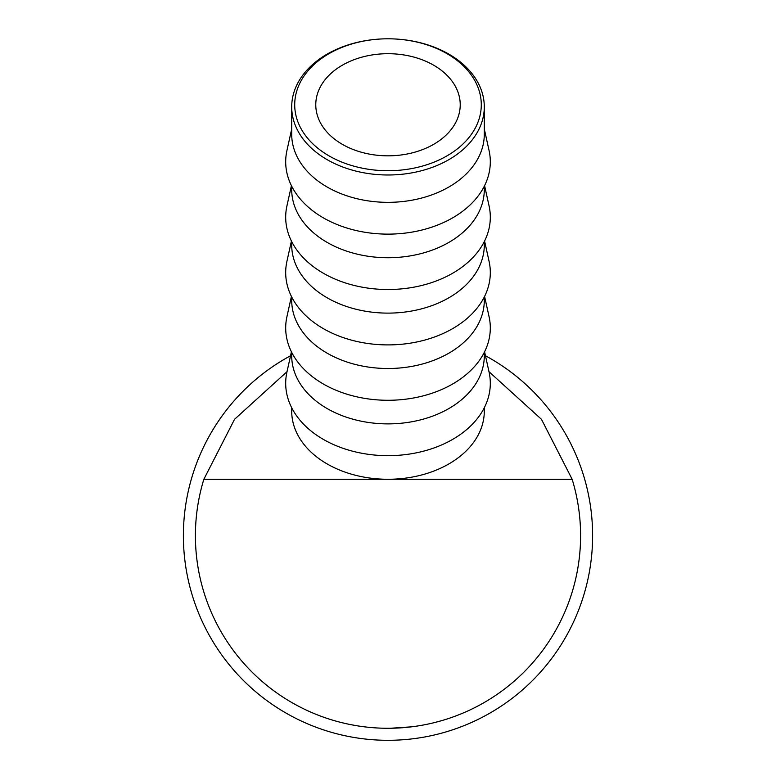 <?xml version="1.0" encoding="UTF-8"?>
<svg xmlns="http://www.w3.org/2000/svg" width="776" height="776" viewBox="0 0 776 776"><rect width="100%" height="100%" fill="white"/><g stroke="black" fill="none" stroke-linecap="round" stroke-linejoin="round"><path stroke-width="1.16" d="M388 170.73A93.285 65.96 0 0 0 481.285 104.76A93.285 65.96 0 0 0 388 38.8L388 38.8A96.292 68.094 180 0 1 484.292 106.894A96.292 68.094 180 0 1 388 174.988A96.292 68.094 180 0 1 291.708 106.894A96.292 68.094 180 0 1 388 38.8L388 38.8A93.285 65.96 0 0 0 294.715 104.76A93.285 65.96 0 0 0 388 170.73M388 53.699A72.226 51.07 0 0 0 315.774 104.76A72.226 51.07 0 0 0 388 155.831A72.226 51.07 0 0 0 460.226 104.76A72.226 51.07 0 0 0 388 53.699M291.708 106.894L291.708 134.258A96.292 68.094 0 0 0 388 202.342A96.292 68.094 0 0 0 484.292 134.258L484.292 106.894M291.708 128.961L286.916 150.602A102.316 72.352 0 0 0 388 234.129A102.316 72.352 0 0 0 489.084 150.602L484.292 128.961M291.708 186.23L291.708 189.635A96.292 68.094 0 0 0 388 257.729A96.292 68.094 0 0 0 484.292 189.635L484.292 186.23M291.417 185.648L286.916 205.98A102.316 72.352 0 0 0 388 289.516A102.316 72.352 0 0 0 489.084 205.98L484.583 185.648M291.708 241.617L291.708 245.022A96.292 68.094 0 0 0 388 313.116A96.292 68.094 0 0 0 484.292 245.022L484.292 241.617M291.417 241.035L286.916 261.366A102.316 72.352 0 0 0 388 344.903A102.316 72.352 0 0 0 489.084 261.366L484.583 241.035M291.708 297.004L291.708 300.409A96.292 68.094 0 0 0 388 368.503A96.292 68.094 0 0 0 484.292 300.409L484.292 297.004M291.417 296.422L286.916 316.753A102.316 72.352 0 0 0 388 400.28A102.316 72.352 0 0 0 489.084 316.753L484.583 296.422M291.708 352.382L291.708 355.796A96.292 68.094 0 0 0 388 423.88A96.292 68.094 0 0 0 484.292 355.796L484.292 352.382M291.417 351.809L286.916 372.14A102.316 72.352 0 0 0 388 455.667A102.316 72.352 0 0 0 489.084 372.14L484.583 351.809M442.32 720.458L434.754 722.514M415.092 726.355L411.765 726.802M411.435 726.84L390.483 728.257M390.153 728.257L386.768 728.266M359.734 726.19L358.202 725.958M355.757 725.55L349.792 724.444M345.98 723.63L341.537 722.582M356.815 725.735L352.983 725.065M488.987 371.685L541.454 419.302L572.145 479.267A192.594 192.594 0 0 1 388 728.276A192.594 192.594 0 0 1 203.855 479.267L234.546 419.302L287.013 371.685M291.708 407.769L291.708 411.173A96.292 68.094 0 0 0 388 479.267A96.292 68.094 0 0 0 484.292 411.173L484.292 407.769M572.145 479.267L203.855 479.267M442.66 720.351L439.526 721.253M438.236 721.602L436.131 722.165M433.755 722.757L433.192 722.892M453.601 716.752L452.689 717.082M461.914 713.522L457.578 715.259M480.742 704.472L476.803 706.577M485.456 355.748A204.631 204.631 0 0 1 388 740.304A204.631 204.631 0 0 1 290.544 355.748"/></g></svg>
